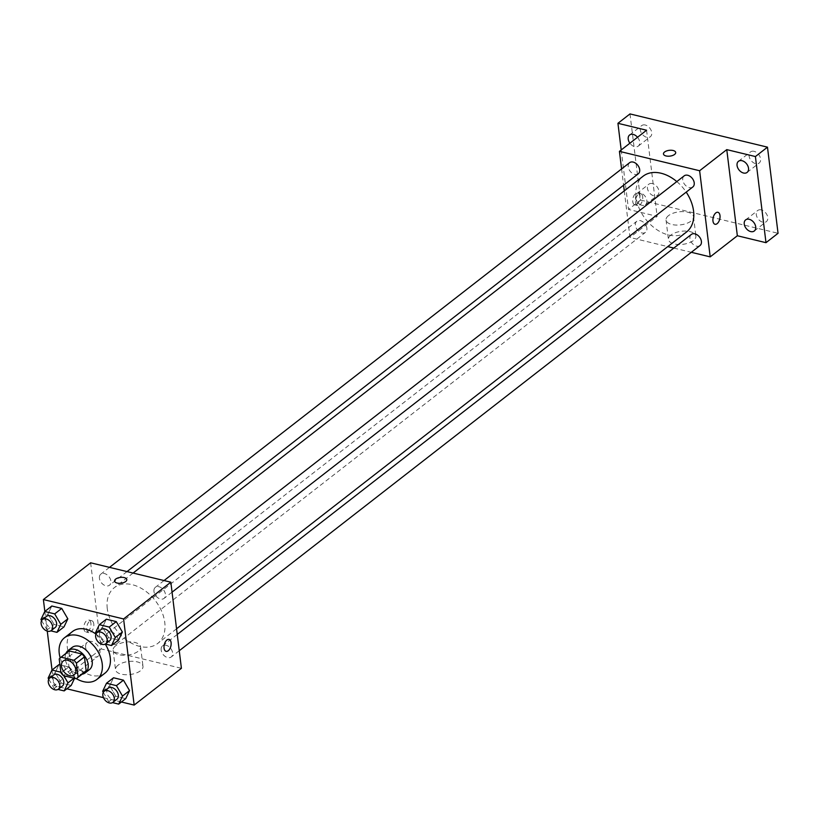 <?xml version="1.0" encoding="UTF-8"?>
<svg xmlns="http://www.w3.org/2000/svg" width="819" height="819" viewBox="0 0 819 819"><rect width="100%" height="100%" fill="white"/><g stroke="black" fill="none" stroke-linecap="round" stroke-linejoin="round"><path stroke-width="0.61" stroke-dasharray="4.09 3.07" d="M85.637 647.46A8.804 6.071 52.1 0 1 87.387 642.25A8.804 6.071 52.1 0 1 97.584 645.464A8.804 6.071 52.1 0 1 98.198 656.132A8.804 6.071 52.1 0 1 90.674 655.466A8.804 6.071 52.1 0 1 85.637 647.46M59.224 658.998L67.271 652.743L68.96 666.523L60.923 672.778M67.271 652.743A13.176 9.091 52.1 0 1 68.612 651.31M84.797 672.112A13.176 9.091 52.1 0 1 84.255 672.491L76.218 678.746M68.96 666.523A13.176 9.091 52.1 0 0 71.427 669.379L84.255 672.491M65.919 653.408A14.077 9.715 -127.9 0 0 69.042 667.669A14.077 9.715 -127.9 0 0 82.105 674.211M89.373 669.686A14.077 9.715 52.1 0 1 77.344 668.621A14.077 9.715 52.1 0 1 69.277 655.804A14.077 9.715 52.1 0 1 72.082 647.471M71.427 669.379L63.38 675.644M76.341 678.664A26.403 18.213 52.1 0 1 60.186 657.892M104.986 673.157A26.403 18.213 52.1 0 1 82.422 671.15A26.403 18.213 52.1 0 1 67.291 647.123A26.403 18.213 52.1 0 1 72.563 631.49M95.977 634.111A26.403 18.213 52.1 0 1 105.231 644.103M95.485 632.708L102.518 627.231L106.347 619.205L102.518 627.231L108.62 637.663L118.54 640.059L108.62 637.663L101.576 643.13L105.334 644.041M102.672 691.277L109.715 685.8L113.544 677.774L109.715 685.8L115.807 696.222L125.727 698.627L115.807 696.222L108.773 701.699L112.52 702.61M44.84 611.445L47.256 631.101M52.037 670.003L53.962 685.687L66.861 688.81M103.47 697.665L121.396 701.996M40.95 619.522L47.983 614.045L51.812 606.019L47.983 614.045L54.085 624.467L64.005 626.873L54.085 624.467L47.041 629.944L50.798 630.855M73.997 678.204L75.02 677.405L74.57 678.347L75.02 677.405L68.929 666.983L59.941 664.813L68.929 666.983L61.886 672.46L60.852 672.204M48.137 678.091L55.18 672.614L59.009 664.578L55.18 672.614L61.271 683.036L71.192 685.442L61.271 683.036L54.238 688.513L57.995 689.424M107.269 608.599A35.34 24.386 52.1 0 1 114.322 587.663A35.34 24.386 52.1 0 1 155.262 600.583A35.34 24.386 52.1 0 1 157.719 643.447A35.34 24.386 52.1 0 1 127.529 640.765A35.34 24.386 52.1 0 1 107.269 608.599M90.633 562.796L101.208 648.924L181.408 668.314M161.159 650.051A7.043 4.853 52.1 0 1 162.561 645.874A7.043 4.853 52.1 0 1 170.721 648.453A7.043 4.853 52.1 0 1 171.202 656.992A7.043 4.853 52.1 0 1 165.192 656.449A7.043 4.853 52.1 0 1 161.159 650.051M153.962 591.482A7.043 4.853 52.1 0 1 155.375 587.315A7.043 4.853 52.1 0 1 163.524 589.885A7.043 4.853 52.1 0 1 164.015 598.423A7.043 4.853 52.1 0 1 158.006 597.89A7.043 4.853 52.1 0 1 153.962 591.482M99.427 578.296A7.043 4.853 52.1 0 1 100.839 574.119A7.043 4.853 52.1 0 1 108.988 576.699A7.043 4.853 52.1 0 1 109.48 585.237A7.043 4.853 52.1 0 1 103.47 584.705A7.043 4.853 52.1 0 1 99.427 578.296M118.079 639.629A7.043 4.853 -127.9 0 0 114.046 633.22A7.043 4.853 -127.9 0 0 108.026 632.688A7.043 4.853 -127.9 0 0 108.517 641.226A7.043 4.853 -127.9 0 0 116.677 643.806A7.043 4.853 -127.9 0 0 118.079 639.629M101.208 648.924L53.962 685.687M117.977 665.284A13.841 6.562 -7 0 0 115.51 669.696A13.841 6.562 -7 0 0 130.047 674.518A13.841 6.562 -7 0 0 142.987 666.318A13.841 6.562 -7 0 0 133.006 661.302A13.841 6.562 -7 0 0 117.977 665.284M90.899 623.249A6.163 3.368 103.6 0 0 88.831 620.003A6.163 3.368 103.6 0 0 84.101 625.194A6.163 3.368 103.6 0 0 85.934 631.971A6.163 3.368 103.6 0 0 89.609 629.473A6.163 3.368 103.6 0 0 90.899 623.249M93.786 623.945A6.163 3.368 103.6 0 0 91.718 620.7A6.163 3.368 103.6 0 0 86.988 625.89A6.163 3.368 103.6 0 0 88.821 632.667A6.163 3.368 103.6 0 0 92.496 630.169A6.163 3.368 103.6 0 0 93.786 623.945M166.134 651.361L166.124 651.361A6.163 3.368 -76.4 0 1 164.056 648.116A6.163 3.368 -76.4 0 1 165.346 641.891A6.163 3.368 -76.4 0 1 169.021 639.393L169.021 639.393M115.592 645.843A13.841 6.562 -7 0 0 113.114 650.255A13.841 6.562 -7 0 0 127.662 655.077A13.841 6.562 -7 0 0 140.602 646.877A13.841 6.562 -7 0 0 130.62 641.861A13.841 6.562 -7 0 0 115.592 645.843M126.791 579.565L126.791 579.565A6.163 2.918 173 0 1 121.038 583.22A6.163 2.918 173 0 1 114.568 581.07L114.568 581.07M686.517 232.002A35.34 24.386 52.1 0 1 656.326 229.32A35.34 24.386 52.1 0 1 636.056 197.154A35.34 24.386 52.1 0 1 643.11 176.218M676.811 181.583A35.34 24.386 52.1 0 1 686.209 192.117M646.877 228.184A7.043 4.853 -127.9 0 0 642.833 221.785A7.043 4.853 -127.9 0 0 636.824 221.243A7.043 4.853 -127.9 0 0 637.315 229.781A7.043 4.853 -127.9 0 0 645.464 232.361A7.043 4.853 -127.9 0 0 646.877 228.184M692.813 186.978A7.043 4.853 52.1 0 1 686.793 186.445A7.043 4.853 52.1 0 1 682.759 180.037A7.043 4.853 52.1 0 1 684.162 175.87M638.277 173.792A7.043 4.853 52.1 0 1 632.258 173.259A7.043 4.853 52.1 0 1 628.224 166.851A7.043 4.853 52.1 0 1 629.627 162.684M699.999 245.546A7.043 4.853 52.1 0 1 693.99 245.014A7.043 4.853 52.1 0 1 689.946 238.605A7.043 4.853 52.1 0 1 691.359 234.429M621.59 168.939L623.587 185.217M624.283 190.878L630.006 237.479L667.751 246.611M673.822 248.075L691.308 252.303M629.995 113.923L640.571 200.051L628.511 209.429L657.145 216.359L630.006 237.479M640.571 200.051L778.05 233.292M670.904 235.063A13.841 6.562 -7 0 0 668.427 239.476A13.841 6.562 -7 0 0 682.964 244.308A13.841 6.562 -7 0 0 695.904 236.097A13.841 6.562 -7 0 0 685.933 231.081A13.841 6.562 -7 0 0 670.904 235.063M646.57 130.231L657.145 216.359M639.803 196.161A6.163 3.368 103.6 0 0 637.725 192.915A6.163 3.368 103.6 0 0 633.005 198.106A6.163 3.368 103.6 0 0 634.838 204.883A6.163 3.368 103.6 0 0 638.503 202.385A6.163 3.368 103.6 0 0 639.803 196.161M642.69 196.857A6.163 3.368 103.6 0 0 640.612 193.612A6.163 3.368 103.6 0 0 635.892 198.802A6.163 3.368 103.6 0 0 637.725 205.579A6.163 3.368 103.6 0 0 641.39 203.081A6.163 3.368 103.6 0 0 642.69 196.857M715.028 224.273L715.028 224.273A6.163 3.368 -76.4 0 1 712.95 221.028A6.163 3.368 -76.4 0 1 714.25 214.803A6.163 3.368 -76.4 0 1 717.925 212.305L717.925 212.305M668.519 215.622A13.841 6.562 -7 0 0 666.042 220.035A13.841 6.562 -7 0 0 680.579 224.867A13.841 6.562 -7 0 0 693.519 216.666A13.841 6.562 -7 0 0 683.548 211.64A13.841 6.562 -7 0 0 668.519 215.622M675.695 152.477L675.695 152.477A6.163 2.918 173 0 1 669.942 156.132A6.163 2.918 173 0 1 663.472 153.982L663.472 153.972M637.53 137.264A7.043 4.853 52.1 0 1 638.267 146.11A7.043 4.853 52.1 0 1 634.694 146.703A7.043 4.853 52.1 0 1 629.883 143.223M641.891 205.272A7.043 4.853 52.1 0 1 636.035 199.969A7.043 4.853 52.1 0 1 636.813 193.56A7.043 4.853 52.1 0 1 644.973 196.13A7.043 4.853 52.1 0 1 645.454 204.668A7.043 4.853 52.1 0 1 641.891 205.272M621.201 149.969L628.511 209.429M761.281 209.899A7.043 4.853 -127.9 0 0 757.718 210.493A7.043 4.853 -127.9 0 0 756.93 216.902A7.043 4.853 -127.9 0 0 762.796 222.205A7.043 4.853 -127.9 0 0 766.359 221.601A7.043 4.853 -127.9 0 0 767.137 215.192A7.043 4.853 -127.9 0 0 761.281 209.899M652.446 183.579A7.043 4.853 -127.9 0 0 648.873 184.173A7.043 4.853 -127.9 0 0 648.095 190.581A7.043 4.853 -127.9 0 0 653.951 195.884A7.043 4.853 -127.9 0 0 657.524 195.28A7.043 4.853 -127.9 0 0 658.302 188.882A7.043 4.853 -127.9 0 0 652.446 183.579M645.249 125.01A7.043 4.853 -127.9 0 0 641.686 125.604A7.043 4.853 -127.9 0 0 640.908 132.013A7.043 4.853 -127.9 0 0 646.764 137.316A7.043 4.853 -127.9 0 0 650.327 136.722A7.043 4.853 -127.9 0 0 651.115 130.313A7.043 4.853 -127.9 0 0 645.249 125.01M754.094 151.331A7.043 4.853 -127.9 0 0 750.521 151.924A7.043 4.853 -127.9 0 0 749.743 158.333A7.043 4.853 -127.9 0 0 755.599 163.636A7.043 4.853 -127.9 0 0 759.172 163.042A7.043 4.853 -127.9 0 0 759.95 156.634A7.043 4.853 -127.9 0 0 754.094 151.331M63.81 675.747L61.886 672.46M48.782 679.186L54.238 688.513M62.387 686.046A7.043 4.853 52.1 0 1 56.368 685.503A7.043 4.853 52.1 0 1 52.334 679.105A7.043 4.853 52.1 0 1 53.737 674.928M75.02 677.405L68.929 666.983M55.18 672.614L61.271 683.036M103.317 692.372L108.773 701.699M116.922 699.231A7.043 4.853 52.1 0 1 110.903 698.689A7.043 4.853 52.1 0 1 106.869 692.29A7.043 4.853 52.1 0 1 108.272 688.114M109.715 685.8L115.807 696.222M41.595 620.618L47.041 629.944M55.19 627.477A7.043 4.853 52.1 0 1 49.181 626.944A7.043 4.853 52.1 0 1 45.147 620.536A7.043 4.853 52.1 0 1 46.55 616.359M47.983 614.045L54.085 624.467M96.12 633.804L101.576 643.13M109.726 640.663A7.043 4.853 52.1 0 1 103.716 640.13A7.043 4.853 52.1 0 1 99.672 633.722A7.043 4.853 52.1 0 1 101.085 629.555M102.518 627.231L108.62 637.663M74.068 674.907L98.198 656.132M63.258 661.015L87.387 642.25M91.718 620.7L88.831 620.003M88.821 632.667L85.934 631.971M113.114 650.255L115.51 669.696M140.602 646.877L142.987 666.318M133.088 573.065L114.322 587.663M176.556 628.797L157.719 643.447M116.677 643.806L645.464 232.361M108.026 632.688L636.824 221.243M164.056 580.548L155.375 587.315M172.062 592.168L164.015 598.423M109.521 567.362L100.839 574.119M127.017 571.59L109.48 585.237M177.252 634.449L162.561 645.874M179.248 650.736L171.202 656.992M640.612 193.612L637.725 192.915M637.725 205.579L634.838 204.883M666.042 220.035L668.427 239.476M693.519 216.666L695.904 236.097M747.102 172.42L759.172 163.042M738.462 161.312L750.521 151.924M638.267 146.11L650.327 136.722M629.616 134.992L641.686 125.604M645.454 204.668L657.524 195.28M636.813 193.56L648.873 184.173M754.299 230.989L766.359 221.601M745.648 219.881L757.718 210.493"/><path stroke-width="1.23" d="M61.507 666.236A8.804 6.071 52.1 0 1 63.258 661.015A8.804 6.071 52.1 0 1 73.454 664.24A8.804 6.071 52.1 0 1 74.068 674.907A8.804 6.071 52.1 0 1 66.554 674.242A8.804 6.071 52.1 0 1 61.507 666.236M63.38 675.644L76.218 678.746A13.176 9.091 52.1 0 0 76.761 678.367A13.176 9.091 52.1 0 0 78.102 676.934L76.413 663.155A13.176 9.091 52.1 0 0 73.945 660.288L61.118 657.186A13.176 9.091 52.1 0 0 60.575 657.565A13.176 9.091 52.1 0 0 59.224 658.998L60.923 672.778A13.176 9.091 52.1 0 0 63.38 675.644M73.945 660.288L81.992 654.033L69.154 650.931L61.118 657.186M60.575 657.565L68.612 651.31A13.176 9.091 52.1 0 1 69.154 650.931M81.992 654.033A13.176 9.091 52.1 0 1 84.449 656.899L76.413 663.155M76.761 678.367L84.797 672.112A13.176 9.091 52.1 0 0 86.149 670.679L84.449 656.899M82.105 674.211A14.077 9.715 -127.9 0 0 85.35 672.819A14.077 9.715 -127.9 0 0 86.916 660.001A14.077 9.715 -127.9 0 0 75.194 649.406A14.077 9.715 -127.9 0 0 68.059 650.593A14.077 9.715 -127.9 0 0 65.919 653.408M68.059 650.593L72.082 647.471A14.077 9.715 52.1 0 1 79.218 646.273A14.077 9.715 52.1 0 1 90.94 656.869A14.077 9.715 52.1 0 1 89.373 669.686L85.35 672.819M86.149 670.679L78.102 676.934M60.186 657.892A26.403 18.213 52.1 0 1 59.244 653.388A26.403 18.213 52.1 0 1 64.517 637.745A26.403 18.213 52.1 0 1 95.106 647.389A26.403 18.213 52.1 0 1 96.939 679.412A26.403 18.213 52.1 0 1 76.341 678.664M64.517 637.745L72.563 631.49A26.403 18.213 52.1 0 1 95.977 634.111M105.231 644.103A26.403 18.213 52.1 0 1 104.986 673.157L96.939 679.412M105.334 644.041L111.497 645.536L118.54 640.059L122.369 632.033L116.267 621.601L106.347 619.205L99.314 624.682L95.485 632.708L96.12 633.804M112.52 702.61L118.694 704.105L125.727 698.627L129.556 690.601L123.464 680.169L113.544 677.774L106.501 683.241L102.672 691.277L103.317 692.372M121.396 701.996L134.162 705.077L123.587 618.949L43.387 599.559L44.84 611.445M47.256 631.101L52.037 670.003M66.861 688.81L103.47 697.665M50.798 630.855L56.961 632.35L64.005 626.873L67.834 618.847L61.732 608.415L51.812 606.019L44.779 611.496L40.95 619.522L41.595 620.618M71.192 685.442L74.57 678.347L71.192 685.442L64.158 690.908L67.987 682.882L63.81 675.747M59.009 664.578L59.941 664.813L59.009 664.578L51.966 670.055L48.137 678.091L48.782 679.186M134.162 705.077L181.408 668.314L170.833 582.186L90.633 562.796L43.387 599.559M170.833 582.186L123.587 618.949M114.568 581.07A6.163 2.918 173 0 1 115.674 579.105A6.163 2.918 173 0 1 122.359 577.334A6.163 2.918 173 0 1 126.791 579.565A6.163 2.918 173 0 1 121.038 583.21A6.163 2.918 173 0 1 114.568 581.07A6.163 2.918 173 0 1 115.663 579.105A6.163 2.918 173 0 1 122.348 577.334A6.163 2.918 173 0 1 126.791 579.565M164.056 648.116A6.163 3.368 -76.4 0 1 165.356 641.891A6.163 3.368 -76.4 0 1 169.021 639.393A6.163 3.368 -76.4 0 1 170.854 646.171A6.163 3.368 -76.4 0 1 166.134 651.361A6.163 3.368 -76.4 0 1 164.056 648.116M169.021 639.393A6.163 3.368 -76.4 0 1 170.843 646.171A6.163 3.368 -76.4 0 1 166.124 651.361M133.088 573.065L643.11 176.218A35.34 24.386 52.1 0 1 676.811 181.583M686.209 192.117A35.34 24.386 52.1 0 1 686.517 232.002L176.556 628.797M164.056 580.548L684.162 175.87A7.043 4.853 52.1 0 1 692.321 178.44A7.043 4.853 52.1 0 1 692.813 186.978L172.062 592.168M109.521 567.362L629.627 162.684A7.043 4.853 52.1 0 1 637.786 165.254A7.043 4.853 52.1 0 1 638.277 173.792L127.017 571.59M177.252 634.449L691.359 234.429A7.043 4.853 52.1 0 1 699.508 237.008A7.043 4.853 52.1 0 1 699.999 245.546L179.248 650.736M691.308 252.303L710.206 256.869L699.631 170.741L619.43 151.351L621.59 168.939M623.587 185.217L624.283 190.878M667.751 246.611L673.822 248.075M710.206 256.869L737.346 235.749L765.99 242.68L778.05 233.292L767.475 147.164L755.415 156.552L726.77 149.621L699.631 170.741M767.475 147.164L629.995 113.923L617.935 123.311L621.201 149.969M619.43 151.351L646.57 130.231L617.935 123.311M663.472 153.982A6.163 2.918 173 0 1 664.567 152.017A6.163 2.918 173 0 1 671.252 150.246A6.163 2.918 173 0 1 675.695 152.477A6.163 2.918 173 0 1 669.932 156.122A6.163 2.918 173 0 1 663.472 153.972A6.163 2.918 173 0 1 664.567 152.017A6.163 2.918 173 0 1 671.252 150.246A6.163 2.918 173 0 1 675.695 152.477M737.346 235.749L726.77 149.621M712.96 221.028A6.163 3.368 -76.4 0 1 714.25 214.803A6.163 3.368 -76.4 0 1 717.925 212.305A6.163 3.368 -76.4 0 1 719.747 219.082A6.163 3.368 -76.4 0 1 715.028 224.273A6.163 3.368 -76.4 0 1 712.96 221.028M717.925 212.305A6.163 3.368 -76.4 0 1 719.747 219.082A6.163 3.368 -76.4 0 1 715.028 224.273M743.539 173.024A7.043 4.853 52.1 0 1 737.684 167.721A7.043 4.853 52.1 0 1 738.462 161.312A7.043 4.853 52.1 0 1 746.621 163.882A7.043 4.853 52.1 0 1 747.102 172.42A7.043 4.853 52.1 0 1 743.539 173.024M750.726 231.582A7.043 4.853 52.1 0 1 744.87 226.29A7.043 4.853 52.1 0 1 745.648 219.881A7.043 4.853 52.1 0 1 753.808 222.451A7.043 4.853 52.1 0 1 754.299 230.989A7.043 4.853 52.1 0 1 750.726 231.582M765.99 242.68L755.415 156.552M629.883 143.223A7.043 4.853 52.1 0 1 629.616 134.992A7.043 4.853 52.1 0 1 637.53 137.264M60.852 672.204L51.966 670.055M57.995 689.424L64.158 690.908M49.724 678.06L53.737 674.928A7.043 4.853 52.1 0 1 61.896 677.508A7.043 4.853 52.1 0 1 62.387 686.046L58.364 689.168A7.043 4.853 52.1 0 1 52.355 688.636A7.043 4.853 52.1 0 1 48.311 682.227A7.043 4.853 52.1 0 1 49.724 678.06A7.043 4.853 52.1 0 1 57.873 680.63A7.043 4.853 52.1 0 1 58.364 689.168M73.997 678.204L67.987 682.882M118.694 704.105L122.522 696.068L116.421 685.646L106.501 683.241M104.248 691.246L108.272 688.114A7.043 4.853 52.1 0 1 116.431 690.693A7.043 4.853 52.1 0 1 116.922 699.231L112.899 702.354A7.043 4.853 52.1 0 1 106.879 701.822A7.043 4.853 52.1 0 1 102.846 695.413A7.043 4.853 52.1 0 1 104.248 691.246A7.043 4.853 52.1 0 1 112.408 693.816A7.043 4.853 52.1 0 1 112.899 702.354M125.727 698.627L129.556 690.601L122.522 696.068M129.556 690.601L123.464 680.169L116.421 685.646M123.464 680.169L113.544 677.774M56.961 632.35L60.79 624.313L54.699 613.892L44.779 611.496M42.527 619.492L46.55 616.359A7.043 4.853 52.1 0 1 54.709 618.939A7.043 4.853 52.1 0 1 55.19 627.477L51.177 630.599A7.043 4.853 52.1 0 1 45.158 630.067A7.043 4.853 52.1 0 1 41.124 623.658A7.043 4.853 52.1 0 1 42.527 619.492A7.043 4.853 52.1 0 1 50.686 622.061A7.043 4.853 52.1 0 1 51.177 630.599M64.005 626.873L67.834 618.847L60.79 624.313M67.834 618.847L61.732 608.415L54.699 613.892M61.732 608.415L51.812 606.019M111.497 645.536L115.325 637.51L109.234 627.078L99.314 624.682M97.062 632.678L101.085 629.555A7.043 4.853 52.1 0 1 109.244 632.125A7.043 4.853 52.1 0 1 109.726 640.663L105.702 643.795A7.043 4.853 52.1 0 1 99.693 643.253A7.043 4.853 52.1 0 1 95.659 636.854A7.043 4.853 52.1 0 1 97.062 632.678A7.043 4.853 52.1 0 1 105.221 635.247A7.043 4.853 52.1 0 1 105.702 643.795M118.54 640.059L122.369 632.033L115.325 637.51M122.369 632.033L116.267 621.601L109.234 627.078M116.267 621.601L106.347 619.205"/></g></svg>
